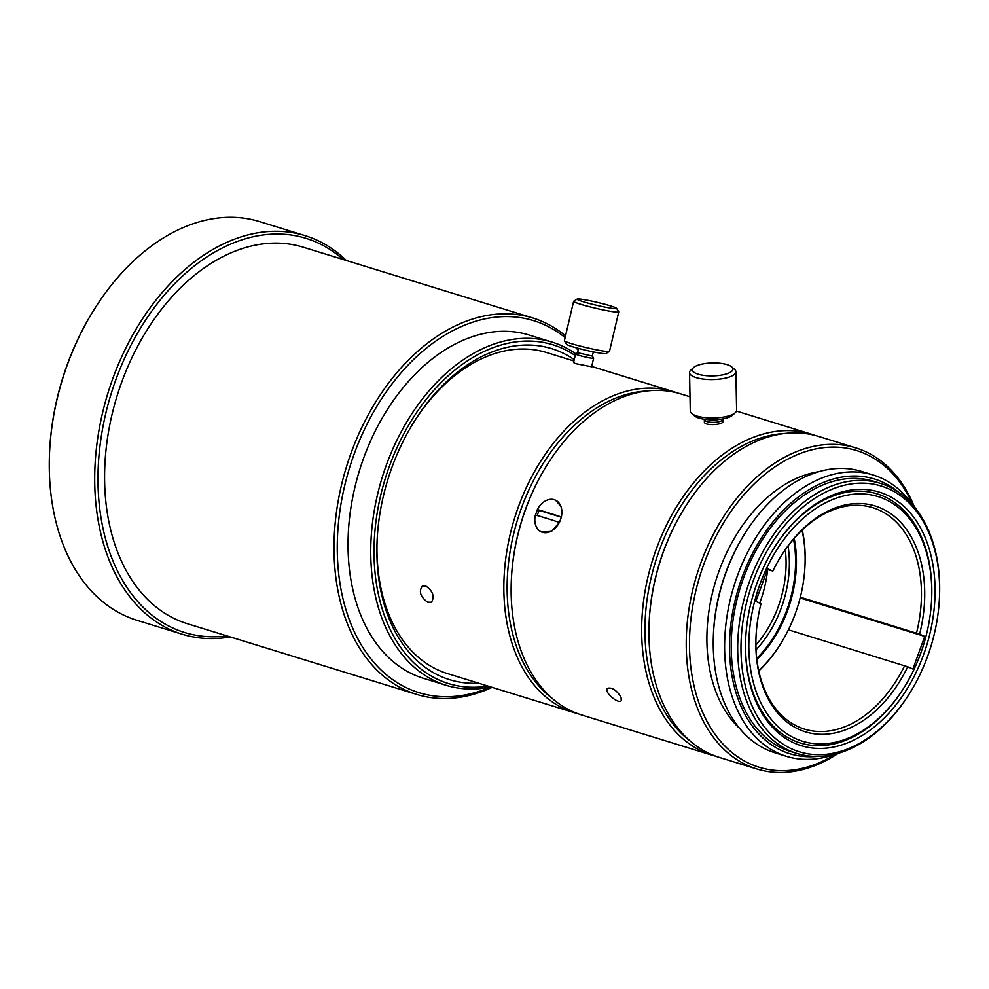 <?xml version="1.0" encoding="UTF-8"?>
<svg xmlns="http://www.w3.org/2000/svg" width="989" height="989" viewBox="0 0 989 989"><rect width="100%" height="100%" fill="white"/><g stroke="black" fill="none" stroke-linecap="round" stroke-linejoin="round"><path stroke-width="1.48" d="M425.629 585.871L422.328 586.106C418.607 591.471 420.35 596.812 427.557 602.153L431.451 602.239C434.888 596.528 432.935 591.076 425.629 585.871M722.823 418.916A9.272 2.955 178.9 0 1 722.872 419.2A9.272 2.955 178.9 0 1 713.662 422.328A9.272 2.955 178.9 0 1 704.341 419.559A9.272 2.955 178.9 0 1 704.378 419.262M704.341 419.559L704.378 421.87C703.896 426.098 723.54 424.899 722.922 421.524L722.872 419.2M715.838 756.251A168.006 114.44 -72.9 0 1 712.167 755.213A168.006 114.44 -72.9 0 1 652.307 560.948A168.006 114.44 -72.9 0 1 811.165 434.122A168.006 114.44 -72.9 0 1 814.788 435.333M712.167 755.213L581.656 714.973A168.006 114.44 -72.9 0 1 511.264 581.903A168.006 114.44 -72.9 0 1 547.56 464.2A168.006 114.44 -72.9 0 1 680.655 393.882L690.001 396.762M621.08 697.307C616.555 690.124 612.018 687.132 607.456 688.332C603.463 691.917 618.607 704.502 621.24 700.731L621.08 697.307M555.558 500.199L561.307 506.689L561.406 517.024L559.44 522.464L551.578 531.365L541.787 532.107M535.457 515.059L537.423 509.619M537.311 515.566A17.382 12.684 113.3 0 1 539.228 510.398L537.348 509.595A17.382 12.684 113.3 0 1 555.212 500.038A17.382 12.684 113.3 0 1 561.319 516.987L561.406 517.024M698.469 365.04A20.274 6.466 178.9 0 1 731.712 366.882A20.274 6.466 178.9 0 1 712.772 375.882A20.274 6.466 178.9 0 1 693.524 367.611A20.274 6.466 178.9 0 1 698.469 365.04M731.712 366.882L734.481 369.268A23.167 7.38 178.9 0 1 735.878 371.716L736.607 410.151A23.167 7.38 178.9 0 1 735.309 412.66A23.167 7.38 178.9 0 1 713.576 417.976A23.167 7.38 178.9 0 1 691.67 413.489A23.167 7.38 178.9 0 1 690.273 411.041L689.543 372.606A23.167 7.38 178.9 0 1 690.841 370.096L693.524 367.611M735.309 412.66L732.626 415.145A20.274 6.466 178.9 0 1 713.613 419.793A20.274 6.466 178.9 0 1 694.439 415.875L691.67 413.489M735.878 371.716A23.167 7.38 178.9 0 1 712.846 379.541A23.167 7.38 178.9 0 1 689.543 372.606M786.379 756.325L775.03 752.827A147.2 100.272 -72.9 0 1 713.366 636.236L713.415 634.913A143.726 97.899 -72.9 0 1 725.778 572.582A143.726 97.899 -72.9 0 1 744.457 534.221L745.162 533.108A147.2 100.272 -72.9 0 1 861.778 471.493L873.126 474.992A147.2 100.272 107.1 0 0 737.374 575.895A147.2 100.272 107.1 0 0 786.379 756.325A147.2 100.272 107.1 0 0 835.903 753.939M713.366 636.236A147.2 100.272 -72.9 0 1 726.025 572.396A147.2 100.272 -72.9 0 1 745.162 533.108M912.711 504.86A147.2 100.272 107.1 0 0 873.126 474.992M898.284 492.003A143.726 97.899 107.1 0 0 738.635 587.565A143.726 97.899 107.1 0 0 816.753 756.437M909.484 693.573L909.015 694.327A141.353 96.292 -72.9 0 1 797.023 753.494A141.353 96.292 -72.9 0 1 746.658 590.037A141.353 96.292 -72.9 0 1 880.321 483.337A141.353 96.292 -72.9 0 1 886.948 485.772A141.353 96.292 -72.9 0 1 939.55 595.291L939.513 596.169A139.041 94.709 -72.9 0 1 909.484 693.573A139.041 94.709 -72.9 0 1 776.316 739.228A139.041 94.709 -72.9 0 1 758.254 568.428A139.041 94.709 -72.9 0 1 887.776 488.442A139.041 94.709 -72.9 0 1 939.513 596.169M797.023 753.494L790.532 751.492A141.353 96.292 -72.9 0 1 740.18 588.035A141.353 96.292 -72.9 0 1 873.843 481.334L880.321 483.337M739.636 728.436A141.353 96.292 -72.9 0 1 715.863 580.543A141.353 96.292 -72.9 0 1 818.793 471.716M836.323 753.828A165.682 112.857 -72.9 0 1 690.446 623.49A165.682 112.857 -72.9 0 1 864.46 453.444A165.682 112.857 -72.9 0 1 912.983 505.181M885.6 494.426A132.662 90.37 -72.9 0 1 929.376 635.803A132.662 90.37 -72.9 0 1 821.525 748.426A132.662 90.37 -72.9 0 1 745.619 640.612A132.662 90.37 -72.9 0 1 774.276 547.671A132.662 90.37 -72.9 0 1 885.6 494.426M838.326 753.272A168.006 114.44 -72.9 0 1 756.746 768.96A168.006 114.44 -72.9 0 1 696.886 574.696A168.006 114.44 -72.9 0 1 855.757 447.869A168.006 114.44 -72.9 0 1 863.632 450.761A168.006 114.44 -72.9 0 1 914.331 506.764M756.746 768.96L719.46 757.463A168.006 114.44 -72.9 0 1 649.068 624.393A168.006 114.44 -72.9 0 1 685.365 506.689A168.006 114.44 -72.9 0 1 818.459 436.372L855.757 447.869M649.068 624.393L649.105 623.515A165.682 112.857 -72.9 0 1 684.895 507.431L685.365 506.689M931.663 597.974A128.026 87.205 107.1 0 0 858.403 493.919A128.026 87.205 107.1 0 0 754.323 602.61A128.026 87.205 107.1 0 0 796.565 739.043A128.026 87.205 107.1 0 0 904.008 687.664A128.026 87.205 107.1 0 0 931.663 597.974L931.7 597.096A130.35 88.787 107.1 0 0 883.189 496.095A130.35 88.787 107.1 0 0 774.041 548.042M745.644 640.167A130.35 88.787 107.1 0 0 794.155 740.724A130.35 88.787 107.1 0 0 903.538 688.406L904.008 687.664M676.983 392.843A168.006 114.44 107.1 0 0 673.361 391.632A168.006 114.44 107.1 0 0 516.382 512.599A168.006 114.44 107.1 0 0 566.487 709.818A168.006 114.44 107.1 0 0 574.362 712.723A168.006 114.44 107.1 0 0 578.033 713.761M377.069 541.515A168.006 114.44 107.1 0 0 439.623 670.703A168.006 114.44 107.1 0 0 447.498 673.608L574.362 712.723M573.929 360.973L546.497 352.504A168.006 114.44 107.1 0 0 413.921 422.006M575.561 354L573.558 362.543L575.623 363.631L591.62 366.771L593.623 358.216A9.272 0.68 -166.8 0 1 587.59 357.474A9.272 0.68 -166.8 0 1 577.65 354.94A9.272 0.68 -166.8 0 1 575.561 354A9.272 0.68 -166.8 0 1 575.598 353.951L577.687 352.665M756.857 659.478A101.385 69.057 107.1 0 0 794.192 538.399M756.746 658.476A101.385 69.057 107.1 0 0 793.537 539.166M689.877 740.786A165.682 112.857 -72.9 0 1 655.435 561.913A165.682 112.857 -72.9 0 1 784.636 433.491M802.005 530.215A113.55 77.34 -72.9 0 1 805.034 564.484A113.55 77.34 -72.9 0 1 780.506 644.037A113.55 77.34 -72.9 0 1 758.711 670.641M802.277 529.968A115.861 78.922 -72.9 0 1 805.071 563.606L805.034 564.484M780.506 644.037L780.037 644.779A115.861 78.922 -72.9 0 1 758.786 670.999M230.252 636.928A208.555 142.057 -72.9 0 1 182.223 634.246A208.555 142.057 -72.9 0 1 107.925 393.09A208.555 142.057 -72.9 0 1 305.131 235.642A208.555 142.057 -72.9 0 1 314.91 239.251A208.555 142.057 -72.9 0 1 346.335 260.478M227.05 635.939A206.244 140.487 -72.9 0 1 105.019 416.703A206.244 140.487 -72.9 0 1 315.738 241.922A206.244 140.487 -72.9 0 1 343.134 259.489M182.223 634.246L136.828 620.251A208.555 142.057 -72.9 0 1 49.45 455.064A208.555 142.057 -72.9 0 1 94.499 308.951A208.555 142.057 -72.9 0 1 259.736 221.647L305.131 235.642M492.126 687.367A196.972 134.17 -72.9 0 1 416.666 694.414L187.255 623.676A196.972 134.17 -72.9 0 1 117.085 395.909A196.972 134.17 -72.9 0 1 303.339 247.225L532.75 317.951A196.972 134.17 -72.9 0 1 541.972 321.351A196.972 134.17 -72.9 0 1 565.523 335.889M49.45 455.064L49.487 454.174A206.244 140.487 -72.9 0 1 94.029 309.693L94.499 308.951M416.666 694.414A196.972 134.17 -72.9 0 1 346.496 466.647A196.972 134.17 -72.9 0 1 532.75 317.951M478.602 683.189A173.223 117.988 -72.9 0 1 377.032 542.516A173.223 117.988 -72.9 0 1 414.453 421.153A173.223 117.988 -72.9 0 1 559.799 351.639A173.223 117.988 -72.9 0 1 574.238 359.65M487.96 686.082A177.278 120.757 -72.9 0 1 379.615 500.125A177.278 120.757 -72.9 0 1 561.183 347.831A177.278 120.757 -72.9 0 1 575.215 355.521M490.828 686.959A179.59 122.327 -72.9 0 1 446.101 685.303A179.59 122.327 -72.9 0 1 382.125 477.638A179.59 122.327 -72.9 0 1 551.936 342.058A179.59 122.327 -72.9 0 1 560.355 345.161A179.59 122.327 -72.9 0 1 575.821 353.815M446.101 685.303L423.403 678.306A179.59 122.327 -72.9 0 1 359.427 470.64A179.59 122.327 -72.9 0 1 529.239 335.061L551.936 342.058M490.779 686.972A194.66 132.588 -72.9 0 1 339.932 510.658A194.66 132.588 -72.9 0 1 542.8 324.033A194.66 132.588 -72.9 0 1 565.127 337.608M575.895 347.683A194.66 132.588 -72.9 0 1 578.231 350.254M788.048 545.99A92.694 63.135 -72.9 0 1 756.053 649.748M785.278 549.785A90.37 61.565 -72.9 0 1 755.905 645.051M767.625 569.59A90.37 61.565 -72.9 0 1 759.676 603.067M537.348 509.595A69.465 3.721 20 0 1 561.319 516.987M561.356 517.222L539.228 510.398M559.341 522.427A69.465 3.721 -160 0 0 535.37 515.022A17.382 12.684 113.3 0 0 541.478 531.971A17.382 12.684 113.3 0 0 559.341 522.427L559.428 522.464M511.264 581.903L511.301 581.025A165.682 112.857 -72.9 0 1 547.09 464.941L547.56 464.2M646.831 391.001A165.682 112.857 107.1 0 0 517.63 519.423A165.682 112.857 107.1 0 0 552.072 698.296M800.324 597.22L919.597 634.184A118.186 80.505 107.1 0 0 886.255 510.806A118.186 80.505 107.1 0 0 781.483 555.447A118.186 80.505 107.1 0 0 772.866 571.024L767.699 568.799L755.831 601.411L760.998 603.636A118.186 80.505 107.1 0 0 755.955 638.239A118.186 80.505 107.1 0 0 811.512 733.344A118.186 80.505 107.1 0 0 907.729 666.796L788.418 629.832M755.979 637.794A115.861 78.922 107.1 0 0 804.539 729.128A115.861 78.922 107.1 0 0 904.638 665.671M800.138 597.974L924.764 636.409L912.896 669.021L907.729 666.796M772.866 571.024L767.427 569.528M919.597 634.184L924.764 636.409M916.506 633.047A115.861 78.922 107.1 0 0 872.817 507.691A115.861 78.922 107.1 0 0 781.248 555.818M616.555 308.296L618.706 311.745A23.167 1.718 -166.8 0 1 618.743 311.894L609.521 351.268A23.167 1.718 -166.8 0 1 609.434 351.379A23.167 1.718 -166.8 0 1 586.576 347.658A23.167 1.718 -166.8 0 1 564.435 340.834A23.167 1.718 -166.8 0 1 564.398 340.698L573.62 301.324A23.167 1.718 -166.8 0 1 573.707 301.212L577.18 299.074A20.274 1.496 -166.8 0 1 582.657 299.42A20.274 1.496 -166.8 0 1 603.723 303.957A20.274 1.496 -166.8 0 1 616.555 308.296A20.274 1.496 -166.8 0 1 596.503 305.255A20.274 1.496 -166.8 0 1 577.18 299.074M609.434 351.379L605.96 353.518A20.274 1.496 -166.8 0 1 585.958 350.254A20.274 1.496 -166.8 0 1 566.586 344.296L564.435 340.834M592.312 356.089L577.65 352.702L578.652 348.437M618.743 311.894A23.167 1.718 -166.8 0 1 595.786 308.271A23.167 1.718 -166.8 0 1 573.62 301.324M592.324 356.114L593.598 358.166A9.272 0.68 -166.8 0 1 593.623 358.216M718.212 419.546A7.529 2.398 178.9 0 1 709.002 419.719M736.446 411.078L811.165 434.122M673.361 391.632L591.694 366.449M555.843 500.31L555.212 500.038M592.324 356.139L593.313 351.874M542.108 532.243L541.478 531.971"/></g></svg>
